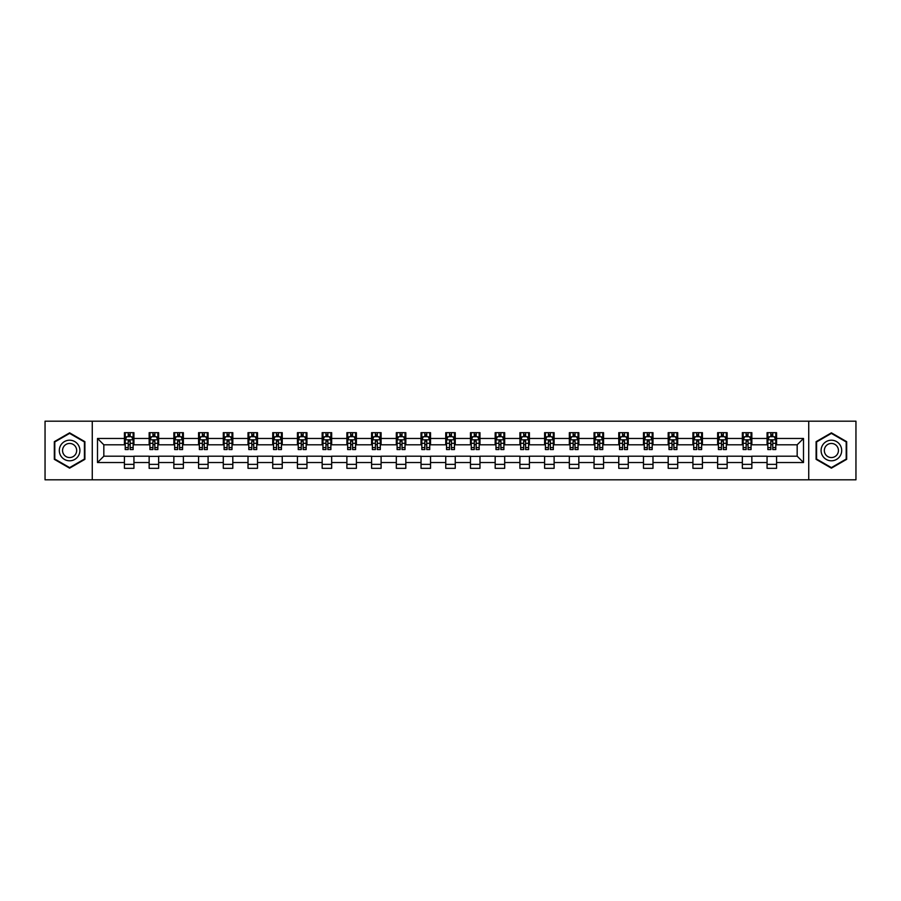 <?xml version="1.0" encoding="UTF-8"?>
<svg xmlns="http://www.w3.org/2000/svg" width="901" height="901" viewBox="0 0 901 901"><rect width="100%" height="100%" fill="white"/><g stroke="black" fill="none" stroke-linecap="round" stroke-linejoin="round"><path stroke-width="1.35" d="M808.738 479.816L855.95 479.816L855.95 421.184L808.738 421.184L808.738 479.816L92.262 479.816L92.262 421.184L45.05 421.184L45.05 479.816L92.262 479.816M808.738 421.184L92.262 421.184M776.572 438.46L776.572 432.671L767.066 432.671L767.066 438.46L751.851 438.46L751.851 432.671L742.345 432.671L742.345 438.46L727.141 438.46L727.141 432.671L717.635 432.671L717.635 438.46L702.42 438.46L702.42 432.671L692.914 432.671L692.914 438.46L677.71 438.46L677.71 432.671L668.193 432.671L668.193 438.46L652.988 438.46L652.988 432.671L643.483 432.671L643.483 438.46L628.267 438.46L628.267 432.671L618.762 432.671L618.762 438.46L603.557 438.46L603.557 432.671L594.052 432.671L594.052 438.46L578.836 438.46L578.836 432.671L569.331 432.671L569.331 438.46L554.115 438.46L554.115 432.671L544.609 432.671L544.609 438.46L529.405 438.46L529.405 432.671L519.9 432.671L519.9 438.46L504.684 438.46L504.684 432.671L495.178 432.671L495.178 438.46L479.974 438.46L479.974 432.671L470.468 432.671L470.468 438.46L455.253 438.46L455.253 432.671L445.747 432.671L445.747 438.46L430.532 438.46L430.532 432.671L421.026 432.671L421.026 438.46L405.822 438.46L405.822 432.671L396.316 432.671L396.316 438.46L381.1 438.46L381.1 432.671L371.595 432.671L371.595 438.46L356.391 438.46L356.391 432.671L346.885 432.671L346.885 438.46L331.669 438.46L331.669 432.671L322.164 432.671L322.164 438.46L306.948 438.46L306.948 432.671L297.443 432.671L297.443 438.46L282.238 438.46L282.238 432.671L272.733 432.671L272.733 438.46L257.517 438.46L257.517 432.671L248.012 432.671L248.012 438.46L232.807 438.46L232.807 432.671L223.29 432.671L223.29 438.46L208.086 438.46L208.086 432.671L198.58 432.671L198.58 438.46L183.365 438.46L183.365 432.671L173.859 432.671L173.859 438.46L158.655 438.46L158.655 432.671L149.149 432.671L149.149 438.46L133.934 438.46L133.934 432.671L124.428 432.671L124.428 438.46L97.499 438.46L97.499 462.54L103.829 456.199L124.428 456.199L124.428 468.329L133.934 468.329L133.934 456.199L149.149 456.199L149.149 468.329L158.655 468.329L158.655 456.199L173.859 456.199L173.859 468.329L183.365 468.329L183.365 456.199L198.58 456.199L198.58 468.329L208.086 468.329L208.086 456.199L223.29 456.199L223.29 468.329L232.807 468.329L232.807 456.199L248.012 456.199L248.012 468.329L257.517 468.329L257.517 456.199L272.733 456.199L272.733 468.329L282.238 468.329L282.238 456.199L297.443 456.199L297.443 468.329L306.948 468.329L306.948 456.199L322.164 456.199L322.164 468.329L331.669 468.329L331.669 456.199L346.885 456.199L346.885 468.329L356.391 468.329L356.391 456.199L371.595 456.199L371.595 468.329L381.1 468.329L381.1 456.199L396.316 456.199L396.316 468.329L405.822 468.329L405.822 456.199L421.026 456.199L421.026 468.329L430.532 468.329L430.532 456.199L445.747 456.199L445.747 468.329L455.253 468.329L455.253 456.199L470.468 456.199L470.468 468.329L479.974 468.329L479.974 456.199L495.178 456.199L495.178 468.329L504.684 468.329L504.684 456.199L519.9 456.199L519.9 468.329L529.405 468.329L529.405 456.199L544.609 456.199L544.609 468.329L554.115 468.329L554.115 456.199L569.331 456.199L569.331 468.329L578.836 468.329L578.836 456.199L594.052 456.199L594.052 468.329L603.557 468.329L603.557 456.199L618.762 456.199L618.762 468.329L628.267 468.329L628.267 456.199L643.483 456.199L643.483 468.329L652.988 468.329L652.988 456.199L668.193 456.199L668.193 468.329L677.71 468.329L677.71 456.199L692.914 456.199L692.914 468.329L702.42 468.329L702.42 456.199L717.635 456.199L717.635 468.329L727.141 468.329L727.141 456.199L742.345 456.199L742.345 468.329L751.851 468.329L751.851 456.199L767.066 456.199L767.066 468.329L776.572 468.329L776.572 456.199L797.171 456.199L797.171 444.801L776.572 444.801L776.572 438.46L803.501 438.46L803.501 462.54L776.572 462.54M767.066 462.54L751.851 462.54M742.345 462.54L727.141 462.54M717.635 462.54L702.42 462.54M692.914 462.54L677.71 462.54M668.193 462.54L652.988 462.54M643.483 462.54L628.267 462.54M618.762 462.54L603.557 462.54M594.052 462.54L578.836 462.54M569.331 462.54L554.115 462.54M544.609 462.54L529.405 462.54M519.9 462.54L504.684 462.54M495.178 462.54L479.974 462.54M470.468 462.54L455.253 462.54M445.747 462.54L430.532 462.54M421.026 462.54L405.822 462.54M396.316 462.54L381.1 462.54M371.595 462.54L356.391 462.54M346.885 462.54L331.669 462.54M322.164 462.54L306.948 462.54M297.443 462.54L282.238 462.54M272.733 462.54L257.517 462.54M248.012 462.54L232.807 462.54M223.29 462.54L208.086 462.54M198.58 462.54L183.365 462.54M173.859 462.54L158.655 462.54M149.149 462.54L133.934 462.54M124.428 462.54L97.499 462.54M767.066 438.46L767.066 444.801L751.851 444.801L751.851 438.46M742.345 438.46L742.345 444.801L727.141 444.801L727.141 438.46M717.635 438.46L717.635 444.801L702.42 444.801L702.42 438.46M692.914 438.46L692.914 444.801L677.71 444.801L677.71 438.46M668.193 438.46L668.193 444.801L652.988 444.801L652.988 438.46M643.483 438.46L643.483 444.801L628.267 444.801L628.267 438.46M618.762 438.46L618.762 444.801L603.557 444.801L603.557 438.46M594.052 438.46L594.052 444.801L578.836 444.801L578.836 438.46M569.331 438.46L569.331 444.801L554.115 444.801L554.115 438.46M544.609 438.46L544.609 444.801L529.405 444.801L529.405 438.46M519.9 438.46L519.9 444.801L504.684 444.801L504.684 438.46M495.178 438.46L495.178 444.801L479.974 444.801L479.974 438.46M470.468 438.46L470.468 444.801L455.253 444.801L455.253 438.46M445.747 438.46L445.747 444.801L430.532 444.801L430.532 438.46M421.026 438.46L421.026 444.801L405.822 444.801L405.822 438.46M396.316 438.46L396.316 444.801L381.1 444.801L381.1 438.46M371.595 438.46L371.595 444.801L356.391 444.801L356.391 438.46M346.885 438.46L346.885 444.801L331.669 444.801L331.669 438.46M322.164 438.46L322.164 444.801L306.948 444.801L306.948 438.46M297.443 438.46L297.443 444.801L282.238 444.801L282.238 438.46M272.733 438.46L272.733 444.801L257.517 444.801L257.517 438.46M248.012 438.46L248.012 444.801L232.807 444.801L232.807 438.46M223.29 438.46L223.29 444.801L208.086 444.801L208.086 438.46M198.58 438.46L198.58 444.801L183.365 444.801L183.365 438.46M173.859 438.46L173.859 444.801L158.655 444.801L158.655 438.46M149.149 438.46L149.149 444.801L133.934 444.801L133.934 438.46M124.428 438.46L124.428 444.801L103.829 444.801L97.499 438.46M103.829 444.801L103.829 456.199M803.501 462.54L797.171 456.199M797.171 444.801L803.501 438.46M124.428 436.636L125.216 436.636M128.235 436.636L130.138 436.636M133.145 436.636L133.934 436.636M124.428 444.632L125.216 444.632M128.235 444.632L130.138 444.632M133.145 444.632L133.934 444.632M124.428 456.368L133.934 456.368M124.428 464.364L133.934 464.364M149.149 456.368L158.655 456.368M149.149 464.364L158.655 464.364M149.149 436.636L149.938 436.636M152.945 436.636L154.848 436.636M157.855 436.636L158.655 436.636M149.149 444.632L149.938 444.632M152.945 444.632L154.848 444.632M157.855 444.632L158.655 444.632M173.859 456.368L183.365 456.368M173.859 464.364L183.365 464.364M173.859 436.636L174.659 436.636M177.666 436.636L179.569 436.636M182.576 436.636L183.365 436.636M173.859 444.632L174.659 444.632M177.666 444.632L179.569 444.632M182.576 444.632L183.365 444.632M198.58 456.368L208.086 456.368M198.58 464.364L208.086 464.364M198.58 436.636L199.369 436.636M202.387 436.636L204.279 436.636M207.298 436.636L208.086 436.636M198.58 444.632L199.369 444.632M202.387 444.632L204.279 444.632M207.298 444.632L208.086 444.632M223.29 456.368L232.807 456.368M223.29 464.364L232.807 464.364M223.29 436.636L224.09 436.636M227.097 436.636L229 436.636M232.007 436.636L232.807 436.636M223.29 444.632L224.09 444.632M227.097 444.632L229 444.632M232.007 444.632L232.807 444.632M248.012 456.368L257.517 456.368M248.012 464.364L257.517 464.364M248.012 436.636L248.8 436.636M251.818 436.636L253.722 436.636M256.729 436.636L257.517 436.636M248.012 444.632L248.8 444.632M251.818 444.632L253.722 444.632M256.729 444.632L257.517 444.632M272.733 456.368L282.238 456.368M272.733 464.364L282.238 464.364M272.733 436.636L273.521 436.636M276.528 436.636L278.432 436.636M281.439 436.636L282.238 436.636M272.733 444.632L273.521 444.632M276.528 444.632L278.432 444.632M281.439 444.632L282.238 444.632M297.443 456.368L306.948 456.368M297.443 464.364L306.948 464.364M297.443 436.636L298.242 436.636M301.249 436.636L303.153 436.636M306.16 436.636L306.948 436.636M297.443 444.632L298.242 444.632M301.249 444.632L303.153 444.632M306.16 444.632L306.948 444.632M322.164 456.368L331.669 456.368M322.164 464.364L331.669 464.364M322.164 436.636L322.952 436.636M325.971 436.636L327.863 436.636M330.881 436.636L331.669 436.636M322.164 444.632L322.952 444.632M325.971 444.632L327.863 444.632M330.881 444.632L331.669 444.632M346.885 456.368L356.391 456.368M346.885 464.364L356.391 464.364M346.885 436.636L347.673 436.636M350.68 436.636L352.584 436.636M355.591 436.636L356.391 436.636M346.885 444.632L347.673 444.632M350.68 444.632L352.584 444.632M355.591 444.632L356.391 444.632M371.595 456.368L381.1 456.368M371.595 464.364L381.1 464.364M371.595 436.636L372.383 436.636M375.402 436.636L377.305 436.636M380.312 436.636L381.1 436.636M371.595 444.632L372.383 444.632M375.402 444.632L377.305 444.632M380.312 444.632L381.1 444.632M396.316 456.368L405.822 456.368M396.316 464.364L405.822 464.364M396.316 436.636L397.104 436.636M400.112 436.636L402.015 436.636M405.022 436.636L405.822 436.636M396.316 444.632L397.104 444.632M400.112 444.632L402.015 444.632M405.022 444.632L405.822 444.632M421.026 456.368L430.532 456.368M421.026 464.364L430.532 464.364M421.026 436.636L421.826 436.636M424.833 436.636L426.736 436.636M429.743 436.636L430.532 436.636M421.026 444.632L421.826 444.632M424.833 444.632L426.736 444.632M429.743 444.632L430.532 444.632M445.747 456.368L455.253 456.368M445.747 464.364L455.253 464.364M445.747 436.636L446.536 436.636M449.554 436.636L451.446 436.636M454.464 436.636L455.253 436.636M445.747 444.632L446.536 444.632M449.554 444.632L451.446 444.632M454.464 444.632L455.253 444.632M470.468 456.368L479.974 456.368M470.468 464.364L479.974 464.364M470.468 436.636L471.257 436.636M474.264 436.636L476.167 436.636M479.174 436.636L479.974 436.636M470.468 444.632L471.257 444.632M474.264 444.632L476.167 444.632M479.174 444.632L479.974 444.632M495.178 456.368L504.684 456.368M495.178 464.364L504.684 464.364M495.178 436.636L495.978 436.636M498.985 436.636L500.888 436.636M503.896 436.636L504.684 436.636M495.178 444.632L495.978 444.632M498.985 444.632L500.888 444.632M503.896 444.632L504.684 444.632M519.9 456.368L529.405 456.368M519.9 464.364L529.405 464.364M519.9 436.636L520.688 436.636M523.695 436.636L525.598 436.636M528.617 436.636L529.405 436.636M519.9 444.632L520.688 444.632M523.695 444.632L525.598 444.632M528.617 444.632L529.405 444.632M544.609 456.368L554.115 456.368M544.609 464.364L554.115 464.364M544.609 436.636L545.409 436.636M548.416 436.636L550.32 436.636M553.327 436.636L554.115 436.636M544.609 444.632L545.409 444.632M548.416 444.632L550.32 444.632M553.327 444.632L554.115 444.632M569.331 456.368L578.836 456.368M569.331 464.364L578.836 464.364M569.331 436.636L570.119 436.636M573.137 436.636L575.029 436.636M578.048 436.636L578.836 436.636M569.331 444.632L570.119 444.632M573.137 444.632L575.029 444.632M578.048 444.632L578.836 444.632M594.052 456.368L603.557 456.368M594.052 464.364L603.557 464.364M594.052 436.636L594.84 436.636M597.847 436.636L599.751 436.636M602.758 436.636L603.557 436.636M594.052 444.632L594.84 444.632M597.847 444.632L599.751 444.632M602.758 444.632L603.557 444.632M618.762 456.368L628.267 456.368M618.762 464.364L628.267 464.364M618.762 436.636L619.561 436.636M622.568 436.636L624.472 436.636M627.479 436.636L628.267 436.636M618.762 444.632L619.561 444.632M622.568 444.632L624.472 444.632M627.479 444.632L628.267 444.632M643.483 456.368L652.988 456.368M643.483 464.364L652.988 464.364M643.483 436.636L644.271 436.636M647.278 436.636L649.182 436.636M652.2 436.636L652.988 436.636M643.483 444.632L644.271 444.632M647.278 444.632L649.182 444.632M652.2 444.632L652.988 444.632M668.193 456.368L677.71 456.368M668.193 464.364L677.71 464.364M668.193 436.636L668.992 436.636M672 436.636L673.903 436.636M676.91 436.636L677.71 436.636M668.193 444.632L668.992 444.632M672 444.632L673.903 444.632M676.91 444.632L677.71 444.632M692.914 456.368L702.42 456.368M692.914 464.364L702.42 464.364M692.914 436.636L693.702 436.636M696.721 436.636L698.613 436.636M701.631 436.636L702.42 436.636M692.914 444.632L693.702 444.632M696.721 444.632L698.613 444.632M701.631 444.632L702.42 444.632M717.635 456.368L727.141 456.368M717.635 464.364L727.141 464.364M717.635 436.636L718.424 436.636M721.431 436.636L723.334 436.636M726.341 436.636L727.141 436.636M717.635 444.632L718.424 444.632M721.431 444.632L723.334 444.632M726.341 444.632L727.141 444.632M742.345 456.368L751.851 456.368M742.345 464.364L751.851 464.364M742.345 436.636L743.145 436.636M746.152 436.636L748.055 436.636M751.062 436.636L751.851 436.636M742.345 444.632L743.145 444.632M746.152 444.632L748.055 444.632M751.062 444.632L751.851 444.632M767.066 456.368L776.572 456.368M767.066 464.364L776.572 464.364M767.066 436.636L767.855 436.636M770.862 436.636L772.765 436.636M775.784 436.636L776.572 436.636M767.066 444.632L767.855 444.632M770.862 444.632L772.765 444.632M775.784 444.632L776.572 444.632M69.614 468.16L84.897 459.33L84.897 441.67L69.614 432.84L54.319 441.67L54.319 459.33L69.614 468.16M846.681 441.67L831.386 432.84L816.103 441.67L816.103 459.33L831.386 468.16L846.681 459.33L846.681 441.67M130.138 434.733L128.235 434.733M133.145 447.56L130.138 447.56L130.138 449.554L133.145 449.554L133.145 439.879L131.557 436.715L126.804 436.715L125.216 439.879L125.216 449.554L128.235 449.554L128.235 447.56L125.216 447.56M125.216 439.879L125.216 432.671M133.145 439.879L133.145 432.671M128.235 436.715L128.235 432.671M130.138 432.671L130.138 436.715M130.138 447.56L130.138 441.073L128.235 441.073L128.235 447.56M78.522 455.647A10.294 10.294 0 0 0 74.76 441.58A10.294 10.294 0 0 0 60.694 445.353A10.294 10.294 0 0 0 64.455 459.42A10.294 10.294 0 0 0 78.522 455.647M75.718 454.025A7.05 7.05 0 0 0 73.139 444.396A7.05 7.05 0 0 0 63.498 446.975A7.05 7.05 0 0 0 66.088 456.604A7.05 7.05 0 0 0 75.718 454.025M54.792 459.048L54.792 441.952L69.614 433.392L84.424 441.952L84.424 459.048L69.614 467.608L54.792 459.048M831.386 440.206A10.294 10.294 0 0 0 821.093 450.5A10.294 10.294 0 0 0 831.386 460.794A10.294 10.294 0 0 0 841.692 450.5A10.294 10.294 0 0 0 831.386 440.206M831.386 443.45A7.05 7.05 0 0 0 824.336 450.5A7.05 7.05 0 0 0 831.386 457.55A7.05 7.05 0 0 0 838.437 450.5A7.05 7.05 0 0 0 831.386 443.45M846.208 459.048L831.386 467.608L816.576 459.048L816.576 441.952L831.386 433.392L846.208 441.952L846.208 459.048M154.848 434.733L152.945 434.733M157.855 447.56L154.848 447.56L154.848 449.554L157.855 449.554L157.855 439.879L156.278 436.715L151.526 436.715L149.938 439.879L149.938 449.554L152.945 449.554L152.945 447.56L149.938 447.56M149.938 439.879L149.938 432.671M157.855 439.879L157.855 432.671M152.945 436.715L152.945 432.671M154.848 432.671L154.848 436.715M154.848 447.56L154.848 441.073L152.945 441.073L152.945 447.56M179.569 434.733L177.666 434.733M182.576 447.56L179.569 447.56L179.569 449.554L182.576 449.554L182.576 439.879L180.988 436.715L176.236 436.715L174.659 439.879L174.659 449.554L177.666 449.554L177.666 447.56L174.659 447.56M174.659 439.879L174.659 432.671M182.576 439.879L182.576 432.671M177.666 436.715L177.666 432.671M179.569 432.671L179.569 436.715M179.569 447.56L179.569 441.073L177.666 441.073L177.666 447.56M204.279 434.733L202.387 434.733M207.298 447.56L204.279 447.56L204.279 449.554L207.298 449.554L207.298 439.879L205.71 436.715L200.957 436.715L199.369 439.879L199.369 449.554L202.387 449.554L202.387 447.56L199.369 447.56M199.369 439.879L199.369 432.671M207.298 439.879L207.298 432.671M202.387 436.715L202.387 432.671M204.279 432.671L204.279 436.715M204.279 447.56L204.279 441.073L202.387 441.073L202.387 447.56M229 434.733L227.097 434.733M232.007 447.56L229 447.56L229 449.554L232.007 449.554L232.007 439.879L230.431 436.715L225.678 436.715L224.09 439.879L224.09 449.554L227.097 449.554L227.097 447.56L224.09 447.56M224.09 439.879L224.09 432.671M232.007 439.879L232.007 432.671M227.097 436.715L227.097 432.671M229 432.671L229 436.715M229 447.56L229 441.073L227.097 441.073L227.097 447.56M253.722 434.733L251.818 434.733M256.729 447.56L253.722 447.56L253.722 449.554L256.729 449.554L256.729 439.879L255.141 436.715L250.388 436.715L248.8 439.879L248.8 449.554L251.818 449.554L251.818 447.56L248.8 447.56M248.8 439.879L248.8 432.671M256.729 439.879L256.729 432.671M251.818 436.715L251.818 432.671M253.722 432.671L253.722 436.715M253.722 447.56L253.722 441.073L251.818 441.073L251.818 447.56M278.432 434.733L276.528 434.733M281.439 447.56L278.432 447.56L278.432 449.554L281.439 449.554L281.439 439.879L279.862 436.715L275.109 436.715L273.521 439.879L273.521 449.554L276.528 449.554L276.528 447.56L273.521 447.56M273.521 439.879L273.521 432.671M281.439 439.879L281.439 432.671M276.528 436.715L276.528 432.671M278.432 432.671L278.432 436.715M278.432 447.56L278.432 441.073L276.528 441.073L276.528 447.56M303.153 434.733L301.249 434.733M306.16 447.56L303.153 447.56L303.153 449.554L306.16 449.554L306.16 439.879L304.572 436.715L299.819 436.715L298.242 439.879L298.242 449.554L301.249 449.554L301.249 447.56L298.242 447.56M298.242 439.879L298.242 432.671M306.16 439.879L306.16 432.671M301.249 436.715L301.249 432.671M303.153 432.671L303.153 436.715M303.153 447.56L303.153 441.073L301.249 441.073L301.249 447.56M327.863 434.733L325.971 434.733M330.881 447.56L327.863 447.56L327.863 449.554L330.881 449.554L330.881 439.879L329.293 436.715L324.54 436.715L322.952 439.879L322.952 449.554L325.971 449.554L325.971 447.56L322.952 447.56M322.952 439.879L322.952 432.671M330.881 439.879L330.881 432.671M325.971 436.715L325.971 432.671M327.863 432.671L327.863 436.715M327.863 447.56L327.863 441.073L325.971 441.073L325.971 447.56M352.584 434.733L350.68 434.733M355.591 447.56L352.584 447.56L352.584 449.554L355.591 449.554L355.591 439.879L354.014 436.715L349.261 436.715L347.673 439.879L347.673 449.554L350.68 449.554L350.68 447.56L347.673 447.56M347.673 439.879L347.673 432.671M355.591 439.879L355.591 432.671M350.68 436.715L350.68 432.671M352.584 432.671L352.584 436.715M352.584 447.56L352.584 441.073L350.68 441.073L350.68 447.56M377.305 434.733L375.402 434.733M380.312 447.56L377.305 447.56L377.305 449.554L380.312 449.554L380.312 439.879L378.724 436.715L373.971 436.715L372.383 439.879L372.383 449.554L375.402 449.554L375.402 447.56L372.383 447.56M372.383 439.879L372.383 432.671M380.312 439.879L380.312 432.671M375.402 436.715L375.402 432.671M377.305 432.671L377.305 436.715M377.305 447.56L377.305 441.073L375.402 441.073L375.402 447.56M402.015 434.733L400.112 434.733M405.022 447.56L402.015 447.56L402.015 449.554L405.022 449.554L405.022 439.879L403.445 436.715L398.692 436.715L397.104 439.879L397.104 449.554L400.112 449.554L400.112 447.56L397.104 447.56M397.104 439.879L397.104 432.671M405.022 439.879L405.022 432.671M400.112 436.715L400.112 432.671M402.015 432.671L402.015 436.715M402.015 447.56L402.015 441.073L400.112 441.073L400.112 447.56M426.736 434.733L424.833 434.733M429.743 447.56L426.736 447.56L426.736 449.554L429.743 449.554L429.743 439.879L428.155 436.715L423.402 436.715L421.826 439.879L421.826 449.554L424.833 449.554L424.833 447.56L421.826 447.56M421.826 439.879L421.826 432.671M429.743 439.879L429.743 432.671M424.833 436.715L424.833 432.671M426.736 432.671L426.736 436.715M426.736 447.56L426.736 441.073L424.833 441.073L424.833 447.56M451.446 434.733L449.554 434.733M454.464 447.56L451.446 447.56L451.446 449.554L454.464 449.554L454.464 439.879L452.876 436.715L448.124 436.715L446.536 439.879L446.536 449.554L449.554 449.554L449.554 447.56L446.536 447.56M446.536 439.879L446.536 432.671M454.464 439.879L454.464 432.671M449.554 436.715L449.554 432.671M451.446 432.671L451.446 436.715M451.446 447.56L451.446 441.073L449.554 441.073L449.554 447.56M476.167 434.733L474.264 434.733M479.174 447.56L476.167 447.56L476.167 449.554L479.174 449.554L479.174 439.879L477.598 436.715L472.845 436.715L471.257 439.879L471.257 449.554L474.264 449.554L474.264 447.56L471.257 447.56M471.257 439.879L471.257 432.671M479.174 439.879L479.174 432.671M474.264 436.715L474.264 432.671M476.167 432.671L476.167 436.715M476.167 447.56L476.167 441.073L474.264 441.073L474.264 447.56M500.888 434.733L498.985 434.733M503.896 447.56L500.888 447.56L500.888 449.554L503.896 449.554L503.896 439.879L502.308 436.715L497.555 436.715L495.978 439.879L495.978 449.554L498.985 449.554L498.985 447.56L495.978 447.56M495.978 439.879L495.978 432.671M503.896 439.879L503.896 432.671M498.985 436.715L498.985 432.671M500.888 432.671L500.888 436.715M500.888 447.56L500.888 441.073L498.985 441.073L498.985 447.56M525.598 434.733L523.695 434.733M528.617 447.56L525.598 447.56L525.598 449.554L528.617 449.554L528.617 439.879L527.029 436.715L522.276 436.715L520.688 439.879L520.688 449.554L523.695 449.554L523.695 447.56L520.688 447.56M520.688 439.879L520.688 432.671M528.617 439.879L528.617 432.671M523.695 436.715L523.695 432.671M525.598 432.671L525.598 436.715M525.598 447.56L525.598 441.073L523.695 441.073L523.695 447.56M550.32 434.733L548.416 434.733M553.327 447.56L550.32 447.56L550.32 449.554L553.327 449.554L553.327 439.879L551.739 436.715L546.986 436.715L545.409 439.879L545.409 449.554L548.416 449.554L548.416 447.56L545.409 447.56M545.409 439.879L545.409 432.671M553.327 439.879L553.327 432.671M548.416 436.715L548.416 432.671M550.32 432.671L550.32 436.715M550.32 447.56L550.32 441.073L548.416 441.073L548.416 447.56M575.029 434.733L573.137 434.733M578.048 447.56L575.029 447.56L575.029 449.554L578.048 449.554L578.048 439.879L576.46 436.715L571.707 436.715L570.119 439.879L570.119 449.554L573.137 449.554L573.137 447.56L570.119 447.56M570.119 439.879L570.119 432.671M578.048 439.879L578.048 432.671M573.137 436.715L573.137 432.671M575.029 432.671L575.029 436.715M575.029 447.56L575.029 441.073L573.137 441.073L573.137 447.56M599.751 434.733L597.847 434.733M602.758 447.56L599.751 447.56L599.751 449.554L602.758 449.554L602.758 439.879L601.181 436.715L596.428 436.715L594.84 439.879L594.84 449.554L597.847 449.554L597.847 447.56L594.84 447.56M594.84 439.879L594.84 432.671M602.758 439.879L602.758 432.671M597.847 436.715L597.847 432.671M599.751 432.671L599.751 436.715M599.751 447.56L599.751 441.073L597.847 441.073L597.847 447.56M624.472 434.733L622.568 434.733M627.479 447.56L624.472 447.56L624.472 449.554L627.479 449.554L627.479 439.879L625.891 436.715L621.138 436.715L619.561 439.879L619.561 449.554L622.568 449.554L622.568 447.56L619.561 447.56M619.561 439.879L619.561 432.671M627.479 439.879L627.479 432.671M622.568 436.715L622.568 432.671M624.472 432.671L624.472 436.715M624.472 447.56L624.472 441.073L622.568 441.073L622.568 447.56M649.182 434.733L647.278 434.733M652.2 447.56L649.182 447.56L649.182 449.554L652.2 449.554L652.2 439.879L650.612 436.715L645.859 436.715L644.271 439.879L644.271 449.554L647.278 449.554L647.278 447.56L644.271 447.56M644.271 439.879L644.271 432.671M652.2 439.879L652.2 432.671M647.278 436.715L647.278 432.671M649.182 432.671L649.182 436.715M649.182 447.56L649.182 441.073L647.278 441.073L647.278 447.56M673.903 434.733L672 434.733M676.91 447.56L673.903 447.56L673.903 449.554L676.91 449.554L676.91 439.879L675.322 436.715L670.569 436.715L668.992 439.879L668.992 449.554L672 449.554L672 447.56L668.992 447.56M668.992 439.879L668.992 432.671M676.91 439.879L676.91 432.671M672 436.715L672 432.671M673.903 432.671L673.903 436.715M673.903 447.56L673.903 441.073L672 441.073L672 447.56M698.613 434.733L696.721 434.733M701.631 447.56L698.613 447.56L698.613 449.554L701.631 449.554L701.631 439.879L700.043 436.715L695.29 436.715L693.702 439.879L693.702 449.554L696.721 449.554L696.721 447.56L693.702 447.56M693.702 439.879L693.702 432.671M701.631 439.879L701.631 432.671M696.721 436.715L696.721 432.671M698.613 432.671L698.613 436.715M698.613 447.56L698.613 441.073L696.721 441.073L696.721 447.56M723.334 434.733L721.431 434.733M726.341 447.56L723.334 447.56L723.334 449.554L726.341 449.554L726.341 439.879L724.764 436.715L720.012 436.715L718.424 439.879L718.424 449.554L721.431 449.554L721.431 447.56L718.424 447.56M718.424 439.879L718.424 432.671M726.341 439.879L726.341 432.671M721.431 436.715L721.431 432.671M723.334 432.671L723.334 436.715M723.334 447.56L723.334 441.073L721.431 441.073L721.431 447.56M748.055 434.733L746.152 434.733M751.062 447.56L748.055 447.56L748.055 449.554L751.062 449.554L751.062 439.879L749.474 436.715L744.722 436.715L743.145 439.879L743.145 449.554L746.152 449.554L746.152 447.56L743.145 447.56M743.145 439.879L743.145 432.671M751.062 439.879L751.062 432.671M746.152 436.715L746.152 432.671M748.055 432.671L748.055 436.715M748.055 447.56L748.055 441.073L746.152 441.073L746.152 447.56M772.765 434.733L770.862 434.733M775.784 447.56L772.765 447.56L772.765 449.554L775.784 449.554L775.784 439.879L774.196 436.715L769.443 436.715L767.855 439.879L767.855 449.554L770.862 449.554L770.862 447.56L767.855 447.56M767.855 439.879L767.855 432.671M775.784 439.879L775.784 432.671M770.862 436.715L770.862 432.671M772.765 432.671L772.765 436.715M772.765 447.56L772.765 441.073L770.862 441.073L770.862 447.56M133.1 439.801L125.262 439.801M125.216 436.906L126.714 436.906M131.659 436.906L133.145 436.906M128.235 443.315L125.216 443.315M133.145 443.315L130.138 443.315M130.138 435.746L128.235 435.746M157.821 439.801L149.983 439.801M149.938 436.906L151.424 436.906M156.369 436.906L157.855 436.906M152.945 443.315L149.938 443.315M157.855 443.315L154.848 443.315M154.848 435.746L152.945 435.746M182.543 439.801L174.693 439.801M174.659 436.906L176.145 436.906M181.09 436.906L182.576 436.906M177.666 443.315L174.659 443.315M182.576 443.315L179.569 443.315M179.569 435.746L177.666 435.746M207.253 439.801L199.414 439.801M199.369 436.906L200.855 436.906M205.8 436.906L207.298 436.906M202.387 443.315L199.369 443.315M207.298 443.315L204.279 443.315M204.279 435.746L202.387 435.746M231.974 439.801L224.124 439.801M224.09 436.906L225.577 436.906M230.521 436.906L232.007 436.906M227.097 443.315L224.09 443.315M232.007 443.315L229 443.315M229 435.746L227.097 435.746M256.684 439.801L248.845 439.801M248.8 436.906L250.298 436.906M255.242 436.906L256.729 436.906M251.818 443.315L248.8 443.315M256.729 443.315L253.722 443.315M253.722 435.746L251.818 435.746M281.405 439.801L273.566 439.801M273.521 436.906L275.008 436.906M279.952 436.906L281.439 436.906M276.528 443.315L273.521 443.315M281.439 443.315L278.432 443.315M278.432 435.746L276.528 435.746M306.126 439.801L298.276 439.801M298.242 436.906L299.729 436.906M304.673 436.906L306.16 436.906M301.249 443.315L298.242 443.315M306.16 443.315L303.153 443.315M303.153 435.746L301.249 435.746M330.836 439.801L322.997 439.801M322.952 436.906L324.45 436.906M329.383 436.906L330.881 436.906M325.971 443.315L322.952 443.315M330.881 443.315L327.863 443.315M327.863 435.746L325.971 435.746M355.557 439.801L347.707 439.801M347.673 436.906L349.16 436.906M354.104 436.906L355.591 436.906M350.68 443.315L347.673 443.315M355.591 443.315L352.584 443.315M352.584 435.746L350.68 435.746M380.267 439.801L372.428 439.801M372.383 436.906L373.881 436.906M378.825 436.906L380.312 436.906M375.402 443.315L372.383 443.315M380.312 443.315L377.305 443.315M377.305 435.746L375.402 435.746M404.988 439.801L397.15 439.801M397.104 436.906L398.591 436.906M403.535 436.906L405.022 436.906M400.112 443.315L397.104 443.315M405.022 443.315L402.015 443.315M402.015 435.746L400.112 435.746M429.709 439.801L421.859 439.801M421.826 436.906L423.312 436.906M428.257 436.906L429.743 436.906M424.833 443.315L421.826 443.315M429.743 443.315L426.736 443.315M426.736 435.746L424.833 435.746M454.419 439.801L446.581 439.801M446.536 436.906L448.034 436.906M452.966 436.906L454.464 436.906M449.554 443.315L446.536 443.315M454.464 443.315L451.446 443.315M451.446 435.746L449.554 435.746M479.141 439.801L471.291 439.801M471.257 436.906L472.743 436.906M477.688 436.906L479.174 436.906M474.264 443.315L471.257 443.315M479.174 443.315L476.167 443.315M476.167 435.746L474.264 435.746M503.85 439.801L496.012 439.801M495.978 436.906L497.465 436.906M502.409 436.906L503.896 436.906M498.985 443.315L495.978 443.315M503.896 443.315L500.888 443.315M500.888 435.746L498.985 435.746M528.572 439.801L520.733 439.801M520.688 436.906L522.175 436.906M527.119 436.906L528.617 436.906M523.695 443.315L520.688 443.315M528.617 443.315L525.598 443.315M525.598 435.746L523.695 435.746M553.293 439.801L545.443 439.801M545.409 436.906L546.896 436.906M551.84 436.906L553.327 436.906M548.416 443.315L545.409 443.315M553.327 443.315L550.32 443.315M550.32 435.746L548.416 435.746M578.003 439.801L570.164 439.801M570.119 436.906L571.617 436.906M576.55 436.906L578.048 436.906M573.137 443.315L570.119 443.315M578.048 443.315L575.029 443.315M575.029 435.746L573.137 435.746M602.724 439.801L594.874 439.801M594.84 436.906L596.327 436.906M601.271 436.906L602.758 436.906M597.847 443.315L594.84 443.315M602.758 443.315L599.751 443.315M599.751 435.746L597.847 435.746M627.434 439.801L619.595 439.801M619.561 436.906L621.048 436.906M625.992 436.906L627.479 436.906M622.568 443.315L619.561 443.315M627.479 443.315L624.472 443.315M624.472 435.746L622.568 435.746M652.155 439.801L644.316 439.801M644.271 436.906L645.758 436.906M650.702 436.906L652.2 436.906M647.278 443.315L644.271 443.315M652.2 443.315L649.182 443.315M649.182 435.746L647.278 435.746M676.876 439.801L669.026 439.801M668.992 436.906L670.479 436.906M675.423 436.906L676.91 436.906M672 443.315L668.992 443.315M676.91 443.315L673.903 443.315M673.903 435.746L672 435.746M701.586 439.801L693.747 439.801M693.702 436.906L695.2 436.906M700.145 436.906L701.631 436.906M696.721 443.315L693.702 443.315M701.631 443.315L698.613 443.315M698.613 435.746L696.721 435.746M726.307 439.801L718.457 439.801M718.424 436.906L719.91 436.906M724.855 436.906L726.341 436.906M721.431 443.315L718.424 443.315M726.341 443.315L723.334 443.315M723.334 435.746L721.431 435.746M751.017 439.801L743.179 439.801M743.145 436.906L744.631 436.906M749.576 436.906L751.062 436.906M746.152 443.315L743.145 443.315M751.062 443.315L748.055 443.315M748.055 435.746L746.152 435.746M775.738 439.801L767.9 439.801M767.855 436.906L769.341 436.906M774.286 436.906L775.784 436.906M770.862 443.315L767.855 443.315M775.784 443.315L772.765 443.315M772.765 435.746L770.862 435.746"/></g></svg>
